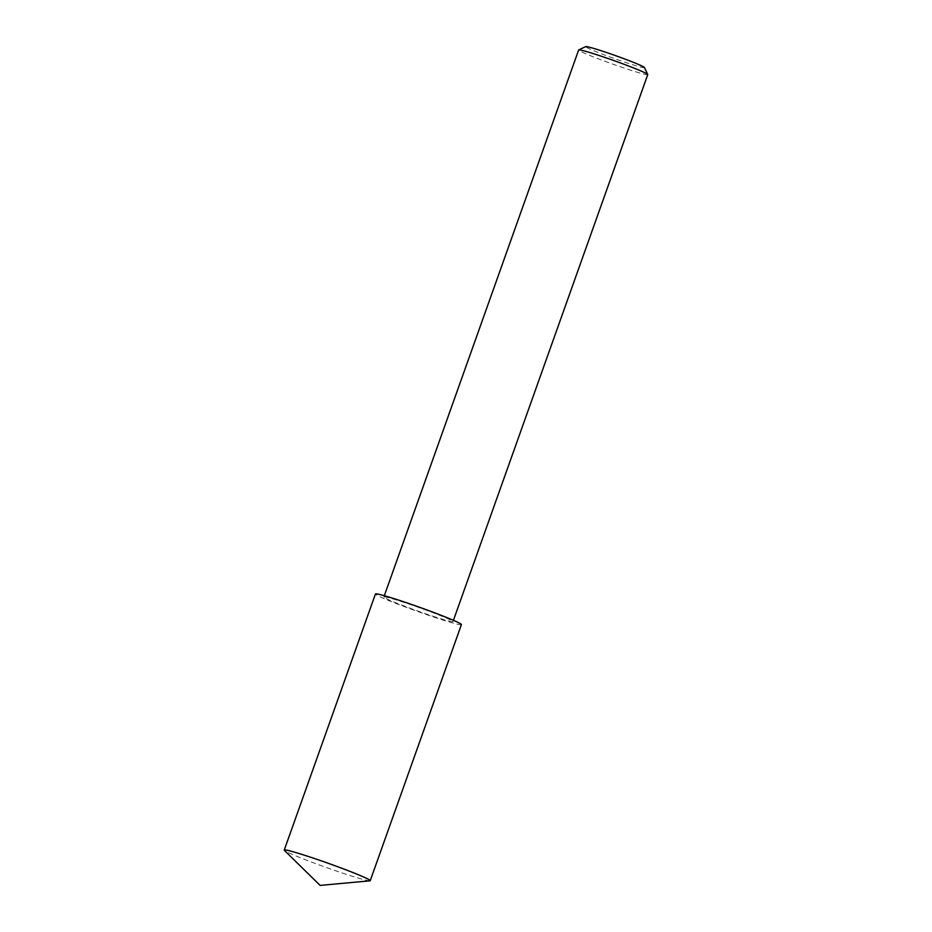 <?xml version="1.0" encoding="UTF-8"?>
<svg xmlns="http://www.w3.org/2000/svg" width="932" height="932" viewBox="0 0 932 932"><rect width="100%" height="100%" fill="white"/><g stroke="black" fill="none" stroke-linecap="round" stroke-linejoin="round"><path stroke-width="0.7" stroke-dasharray="4.66 3.5" d="M369.887 880.833A45.633 2.307 19.6 0 1 349.547 875.393A45.633 2.307 19.6 0 1 284.411 850.403M461.41 624.615A45.633 2.307 19.6 0 1 440.731 619.326A45.633 2.307 19.6 0 1 396.997 603.831A45.633 2.307 19.6 0 1 375.433 593.999M644.408 67.488A31.175 1.573 19.6 0 1 630.288 63.97A31.175 1.573 19.6 0 1 599.765 53.124A31.175 1.573 19.6 0 1 585.739 46.6M647.752 74.607A36.686 1.852 19.6 0 1 631.139 70.354A36.686 1.852 19.6 0 1 595.979 57.889A36.686 1.852 19.6 0 1 578.644 49.99M436.351 617.357A36.686 1.852 19.6 0 1 401.203 604.903A36.686 1.852 19.6 0 1 383.856 597.004A36.686 1.852 19.6 0 1 400.48 601.257A36.686 1.852 19.6 0 1 435.64 613.71A36.686 1.852 19.6 0 1 452.975 621.609A36.686 1.852 19.6 0 1 436.351 617.357M383.856 597.004L384.322 595.711M452.975 621.609L453.43 620.316"/><path stroke-width="1.4" d="M284.411 850.403A45.633 2.307 19.6 0 1 284.248 850.077A45.633 2.307 19.6 0 1 304.915 855.366A45.633 2.307 19.6 0 1 348.65 870.861A45.633 2.307 19.6 0 1 370.225 880.682A45.633 2.307 19.6 0 1 369.887 880.833L320.107 885.4L284.411 850.403M284.248 850.077L375.433 593.999A45.633 2.307 19.6 0 1 396.1 599.288A45.633 2.307 19.6 0 1 439.834 614.794A45.633 2.307 19.6 0 1 461.41 624.615L370.225 880.682M384.322 595.711L578.644 49.99A36.686 1.852 19.6 0 1 578.714 49.92L585.739 46.6A31.175 1.573 19.6 0 1 599.789 50.281A31.175 1.573 19.6 0 1 644.408 67.488L647.74 74.502A36.686 1.852 19.6 0 1 647.752 74.607L453.43 620.316M578.714 49.92A36.686 1.852 19.6 0 1 595.257 54.242A36.686 1.852 19.6 0 1 647.74 74.502"/></g></svg>
